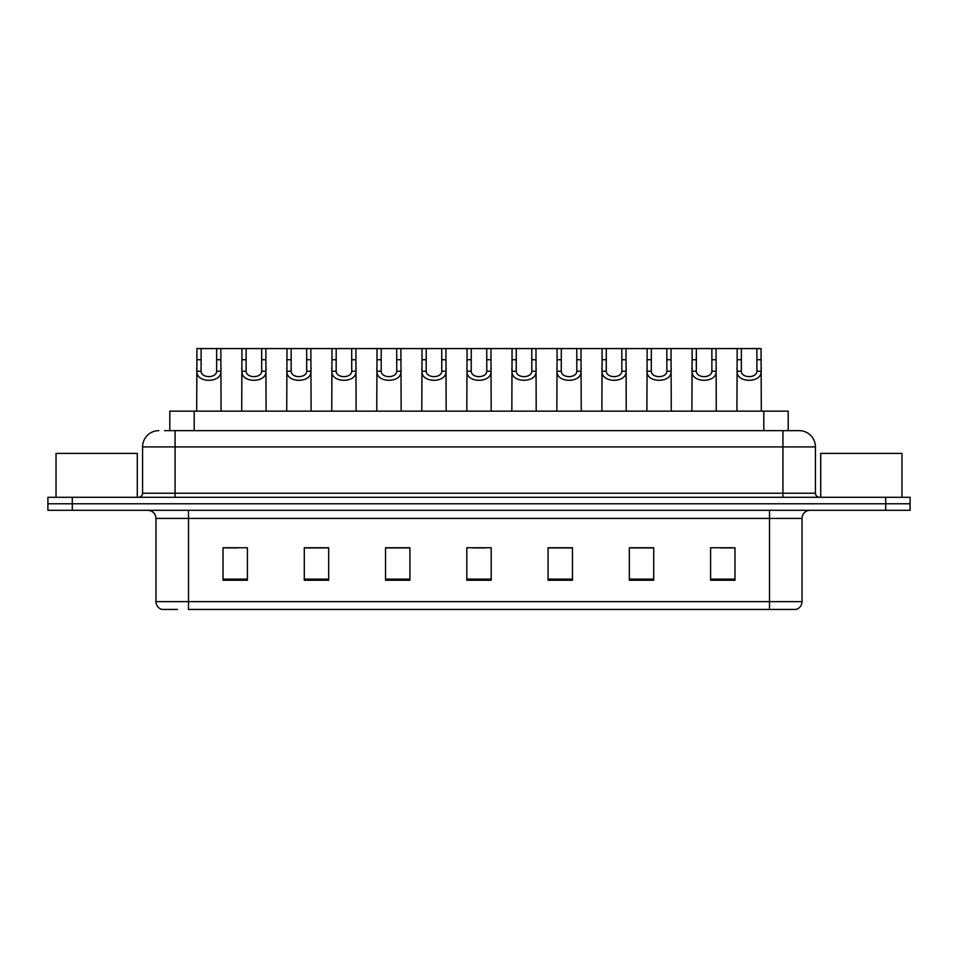 <?xml version="1.0" encoding="UTF-8"?>
<svg xmlns="http://www.w3.org/2000/svg" width="958" height="958" viewBox="0 0 958 958"><rect width="100%" height="100%" fill="white"/><g stroke="black" fill="none" stroke-linecap="round" stroke-linejoin="round"><path stroke-width="1.44" d="M169.806 430.645L169.806 411.15L788.195 411.15L788.195 430.645M177.493 609.432L162.237 609.432M802.026 601.624C801.798 605.516 799.846 608.114 796.17 609.432L769.514 609.432L769.514 601.624L802.026 601.624L802.026 518.41A8.131 8.131 0 0 1 810.145 510.291M161.83 609.432A8.131 8.131 0 0 1 155.974 601.624L155.974 518.41C155.495 513.476 152.789 510.77 147.855 510.291M72.281 497.286L910.1 497.286L910.1 503.788L47.9 503.788L47.9 510.291L72.281 510.291L72.281 503.788L47.9 503.788L47.9 497.286L72.281 497.286L72.281 503.788L910.1 503.788L910.1 510.291L72.281 510.291M734.978 580.249L734.978 547.748L710.596 547.748L710.596 580.249L734.978 580.249M653.715 580.249L653.715 547.748L629.334 547.748L629.334 580.249L653.715 580.249M572.453 580.249L572.453 547.748L548.072 547.748L548.072 580.249L572.453 580.249M247.404 580.249L247.404 547.748L223.022 547.748L223.022 580.249L247.404 580.249M328.666 580.249L328.666 547.748L304.285 547.748L304.285 580.249L328.666 580.249M409.928 580.249L409.928 547.748L385.547 547.748L385.547 580.249L409.928 580.249M491.191 580.249L491.191 547.748L466.809 547.748L466.809 580.249L491.191 580.249M769.514 609.432L188.487 609.432L188.487 601.624L769.514 601.624L769.514 518.41L155.974 518.41M652.985 547.916L642.662 547.916M630.472 547.916L653.715 547.916M720.512 547.916L732.702 547.916M405.378 547.916L395.055 547.916M304.285 547.916L327.528 547.916M315.338 547.916L305.015 547.916M225.298 547.916L237.488 547.916M562.945 547.916L552.622 547.916M472.905 547.916L485.095 547.916M409.928 547.916L385.547 547.916M572.453 547.916L548.072 547.916M164.884 430.645L793.487 430.645M164.513 430.645L175.075 430.645L175.075 446.907L142.574 446.907L142.574 493.226A4.06 4.06 0 0 1 138.503 497.286M158.824 430.645A16.25 16.25 0 0 0 142.574 446.907M799.176 430.645A16.25 16.25 0 0 1 815.426 446.907L782.925 446.907L782.925 430.645L798.924 430.645M815.426 446.907L815.426 493.226C815.641 495.669 817.006 497.022 819.497 497.286M201.132 348.568L201.096 371.213C201.384 378.422 216.388 378.422 216.664 371.213L216.64 348.568L196.941 348.568L196.689 411.15M216.64 348.568L220.831 348.568L221.07 411.15M221.07 368.279L220.843 371.213C221.825 383.308 195.947 383.308 196.917 371.213L196.689 368.279M220.831 348.568L241.955 348.568L241.715 411.15M246.146 348.568L246.11 371.213C246.398 378.422 261.402 378.422 261.69 371.213L261.654 348.568L241.955 348.568M261.654 348.568L265.845 348.568L266.096 411.15M266.096 368.279L265.869 371.213C266.839 383.308 240.961 383.308 241.931 371.213L241.715 368.279M291.172 348.568L291.136 371.213C291.412 378.422 306.428 378.422 306.704 371.213L306.668 348.568L286.981 348.568L286.729 411.15M306.668 348.568L310.859 348.568L311.111 411.15M311.111 368.279L310.883 371.213C311.865 383.308 285.987 383.308 286.957 371.213L286.729 368.279M336.186 348.568L336.15 371.213C336.438 378.422 351.442 378.422 351.73 371.213L351.694 348.568L331.995 348.568L331.755 411.15M351.694 348.568L355.885 348.568L356.125 411.15M356.125 368.279L355.909 371.213C356.879 383.308 331.001 383.308 331.971 371.213L331.755 368.279M381.212 348.568L381.176 371.213C381.452 378.422 396.468 378.422 396.744 371.213L396.708 348.568L377.021 348.568L376.769 411.15M396.708 348.568L400.899 348.568L401.151 411.15M401.151 368.279L400.923 371.213C401.905 383.308 376.027 383.308 376.997 371.213L376.769 368.279M265.845 348.568L286.981 348.568M310.859 348.568L331.995 348.568M355.885 348.568L377.021 348.568M137.293 497.286L137.293 453.397L56.031 453.397L56.031 497.286M901.969 497.286L901.969 453.397L820.707 453.397L820.707 497.286M426.226 348.568L426.19 371.213C426.478 378.422 441.482 378.422 441.77 371.213L441.734 348.568L422.035 348.568L421.795 411.15M441.734 348.568L445.925 348.568L446.165 411.15M446.165 368.279L445.949 371.213C446.919 383.308 421.041 383.308 422.011 371.213L421.795 368.279M471.252 348.568L471.216 371.213C471.492 378.422 486.508 378.422 486.784 371.213L486.748 348.568L467.061 348.568L466.809 411.15M486.748 348.568L490.939 348.568L491.191 411.15M491.191 368.279L490.963 371.213C491.945 383.308 466.055 383.308 467.037 371.213L466.809 368.279M516.266 348.568L516.23 371.213C516.518 378.422 531.522 378.422 531.81 371.213L531.774 348.568L512.075 348.568L511.835 411.15M531.774 348.568L535.965 348.568L536.205 411.15M536.205 368.279L535.989 371.213C536.959 383.308 511.081 383.308 512.051 371.213L511.835 368.279M400.899 348.568L422.035 348.568M445.925 348.568L467.061 348.568M490.939 348.568L512.075 348.568M561.292 348.568L561.256 371.213C561.532 378.422 576.548 378.422 576.824 371.213L576.788 348.568L557.101 348.568L556.849 411.15M576.788 348.568L580.979 348.568L581.231 411.15M581.231 368.279L581.003 371.213C581.973 383.308 556.095 383.308 557.077 371.213L556.849 368.279M606.306 348.568L606.27 371.213C606.558 378.422 621.562 378.422 621.85 371.213L621.814 348.568L602.115 348.568L601.875 411.15M621.814 348.568L626.005 348.568L626.245 411.15M626.245 368.279L626.029 371.213C626.999 383.308 601.121 383.308 602.091 371.213L601.875 368.279M651.332 348.568L651.296 371.213C651.572 378.422 666.588 378.422 666.864 371.213L666.828 348.568L647.141 348.568L646.89 411.15M666.828 348.568L671.019 348.568L671.271 411.15M671.271 368.279L671.043 371.213C672.013 383.308 646.135 383.308 647.117 371.213L646.89 368.279M696.346 348.568L696.31 371.213C696.598 378.422 711.602 378.422 711.89 371.213L711.854 348.568L692.155 348.568L691.904 411.15M711.854 348.568L716.045 348.568L716.285 411.15M716.285 368.279L716.069 371.213C717.039 383.308 691.161 383.308 692.131 371.213L691.904 368.279M741.36 348.568L741.336 371.213C741.612 378.422 756.616 378.422 756.904 371.213L756.868 348.568L737.169 348.568L736.93 411.15M756.868 348.568L761.059 348.568L761.311 411.15M761.311 368.279L761.083 371.213C762.053 383.308 736.175 383.308 737.157 371.213L736.93 368.279M535.965 348.568L557.101 348.568M580.979 348.568L602.115 348.568M626.005 348.568L647.141 348.568M671.019 348.568L692.155 348.568M716.045 348.568L737.169 348.568M194.187 430.645L194.187 411.15M763.813 430.645L763.813 411.15M769.514 510.291L769.514 518.41L802.026 518.41M155.974 601.624L188.487 601.624L188.487 510.291M885.719 510.291L885.719 497.286M491.191 579.123L466.809 579.123M409.928 579.123L385.547 579.123M328.666 579.123L304.285 579.123M247.404 579.123L223.022 579.123M572.453 579.123L548.072 579.123M653.715 579.123L629.334 579.123M734.978 579.123L710.596 579.123M175.075 497.286L175.075 493.226L815.426 493.226M142.574 493.226L175.075 493.226L175.075 446.907L782.925 446.907L782.925 497.286M220.843 371.213L216.664 371.213M201.096 371.213L196.917 371.213M201.132 359.717L196.941 359.717M220.831 359.717L216.64 359.717M265.869 371.213L261.69 371.213M246.11 371.213L241.931 371.213M246.146 359.717L241.955 359.717M265.845 359.717L261.654 359.717M310.883 371.213L306.704 371.213M291.136 371.213L286.957 371.213M291.172 359.717L286.981 359.717M310.859 359.717L306.668 359.717M355.909 371.213L351.73 371.213M336.15 371.213L331.971 371.213M336.186 359.717L331.995 359.717M355.885 359.717L351.694 359.717M400.923 371.213L396.744 371.213M381.176 371.213L376.997 371.213M381.212 359.717L377.021 359.717M400.899 359.717L396.708 359.717M445.949 371.213L441.77 371.213M426.19 371.213L422.011 371.213M426.226 359.717L422.035 359.717M445.925 359.717L441.734 359.717M490.963 371.213L486.784 371.213M471.216 371.213L467.037 371.213M471.252 359.717L467.061 359.717M490.939 359.717L486.748 359.717M535.989 371.213L531.81 371.213M516.23 371.213L512.051 371.213M516.266 359.717L512.075 359.717M535.965 359.717L531.774 359.717M581.003 371.213L576.824 371.213M561.256 371.213L557.077 371.213M561.292 359.717L557.101 359.717M580.979 359.717L576.788 359.717M626.029 371.213L621.85 371.213M606.27 371.213L602.091 371.213M606.306 359.717L602.115 359.717M626.005 359.717L621.814 359.717M671.043 371.213L666.864 371.213M651.296 371.213L647.117 371.213M651.332 359.717L647.141 359.717M671.019 359.717L666.828 359.717M716.069 371.213L711.89 371.213M696.31 371.213L692.131 371.213M696.346 359.717L692.155 359.717M716.045 359.717L711.854 359.717M761.083 371.213L756.904 371.213M741.336 371.213L737.157 371.213M741.36 359.717L737.169 359.717M761.059 359.717L756.868 359.717"/></g></svg>
